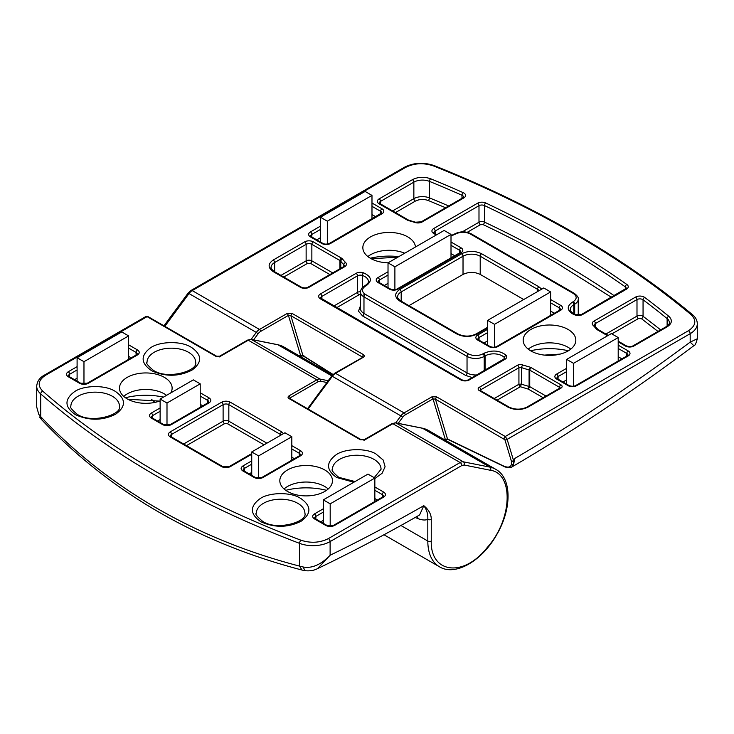 <?xml version="1.0" encoding="UTF-8"?>
<svg xmlns="http://www.w3.org/2000/svg" width="734" height="734" viewBox="0 0 734 734"><rect width="100%" height="100%" fill="white"/><g stroke="black" fill="none" stroke-linecap="round" stroke-linejoin="round"><path stroke-width="1.1" d="M256.313 513.24A24.295 14.029 180 0 1 271.314 500.285A24.295 14.029 180 0 1 297.784 503.322A24.295 14.029 180 0 1 304.904 513.24C307.904 521.709 276.81 531.214 262.589 521.305C257.038 516.58 254.937 513.892 256.313 513.24M300.646 498.368L299.527 497.753C289.6 491.872 268.919 492.431 260.029 498.68C249.698 506.396 249.881 514.002 260.561 521.507L261.68 522.113C275.287 527.939 288.453 527.627 301.188 521.186C311.629 513.497 311.455 505.891 300.646 498.368M355.054 481.55L338.75 477.329C333.199 472.613 331.107 469.925 332.474 469.265A24.295 14.029 180 0 1 347.476 456.309A24.295 14.029 180 0 1 373.945 459.346A24.295 14.029 180 0 1 381.065 469.265L374.184 477.669M374.845 478.559L382.13 473.265L385.084 466.723L383.203 460.053L375.698 453.777C365.761 447.896 345.081 448.456 336.19 454.713C325.859 462.42 326.043 470.035 336.732 477.531L353.861 482.238M70.877 406.177A24.295 14.029 180 0 1 85.878 393.222A24.295 14.029 180 0 1 112.348 396.268A24.295 14.029 180 0 1 119.468 406.177C122.468 414.655 91.383 424.16 77.153 414.242C71.602 409.526 69.51 406.838 70.877 406.177M115.21 391.305L114.1 390.69C104.164 384.818 83.483 385.368 74.593 391.626C64.262 399.342 64.445 406.948 75.134 414.444L76.253 415.059C89.851 420.876 103.017 420.573 115.752 414.132C126.202 406.434 126.019 398.828 115.21 391.305M147.048 362.211A24.295 14.029 180 0 1 162.04 349.246A24.295 14.029 180 0 1 188.519 352.292A24.295 14.029 180 0 1 195.629 362.211C198.63 370.679 167.545 380.184 153.323 370.275C147.763 365.55 145.671 362.862 147.048 362.211M191.381 347.329L190.262 346.723C180.325 340.842 159.645 341.402 150.754 347.65C140.433 355.366 140.607 362.972 151.296 370.477L152.415 371.083C166.012 376.909 179.179 376.597 191.913 370.156C202.364 362.468 202.189 354.852 191.381 347.329M215.814 356.311L216.631 356.229L147.919 316.565A1.624 0.936 120 0 0 147.103 316.638L45.536 375.285C38.168 380.194 37.241 385.488 42.737 391.158C76.575 420.784 115.229 448.153 158.691 473.265C202.171 498.358 249.578 520.672 300.912 540.206C310.721 543.38 319.886 542.848 328.401 538.591L460.135 462.539L392.855 423.692L365.082 439.73L360.403 439.785L288.967 398.544C287.719 397.7 287.746 396.8 289.068 395.846L290.214 397.828L317.987 381.79A1.624 0.936 -120 0 0 316.84 379.808L248.276 340.218L220.494 356.256L215.814 356.311L147.103 316.638L145.837 316.547L44.315 375.166C39.719 377.615 37.177 381.285 36.7 386.194A24.295 14.029 0 0 0 40.709 393.91A908.986 524.792 0 0 0 156.975 476.238A908.986 524.792 0 0 0 299.573 543.362A24.295 14.029 0 0 0 330.117 541.573L461.851 465.512A2.431 1.404 -120 0 0 460.135 462.539A8.102 4.679 -60 0 1 463.337 461.814L396.057 422.977A8.102 4.679 120 0 0 392.855 423.692A1.624 0.936 -120 0 0 392.048 423.61L364.275 439.648M328.217 488.963A26.314 15.194 0 0 0 324.749 486.486A26.314 15.194 0 0 0 287.526 486.486L287.526 486.486A26.314 15.194 0 0 0 284.049 488.963M287.526 491.45A26.314 15.194 180 0 1 279.819 480.706A26.314 15.194 180 0 1 296.068 466.659A26.314 15.194 180 0 1 324.749 469.953A26.314 15.194 180 0 1 332.456 480.706A26.314 15.194 180 0 1 316.207 494.744A26.314 15.194 180 0 1 287.526 491.45M160.122 400.883A26.314 15.194 180 0 1 127.202 398.883A26.314 15.194 180 0 1 119.486 388.139A26.314 15.194 180 0 1 135.735 374.101A26.314 15.194 180 0 1 164.416 377.395A26.314 15.194 180 0 1 172.123 388.139A26.314 15.194 180 0 1 170.811 392.873M166.563 395.323A26.314 15.194 0 0 0 164.416 393.919L164.416 393.919A26.314 15.194 0 0 0 127.193 393.919A26.314 15.194 0 0 0 123.725 396.397M326.511 490.321A50.609 29.222 0 0 0 285.765 490.321M163.462 397.112A50.609 29.222 0 0 0 125.431 397.755M42.737 391.158A2.431 1.661 131.2 0 0 40.709 393.91L40.709 416.655C74.721 452.649 113.476 483.201 156.975 508.323C200.483 533.425 248.009 552.693 299.573 566.116L303.078 566.969C311.867 568.657 320.877 564.758 330.117 555.243L317.593 568.593C351.558 552.298 385.561 534.416 419.609 514.956L423.802 505.68C428.885 509.928 431.372 514.488 431.253 519.378A2.431 1.404 180 0 1 427.812 519.378C425.289 520.388 422.059 520.158 418.132 518.69L415.178 517.479M159.553 401.094L127.89 399.268M374.845 486.981L383.726 492.11C386.047 493.762 386.047 495.413 383.726 497.065L334.484 525.498C331.621 526.838 328.759 526.838 325.887 525.498L314.436 518.883C312.115 517.231 312.115 515.58 314.436 513.928L323.318 508.8M291.82 445.657L300.692 450.786C303.023 452.438 303.023 454.089 300.692 455.741L262.9 477.559C260.047 478.907 257.175 478.907 254.313 477.559L242.862 470.953C240.541 469.292 240.541 467.641 242.862 465.989L251.734 460.869M251.734 454.254L230.265 466.65C227.402 467.998 224.54 467.998 221.677 466.65L170.141 436.895C167.82 435.244 167.82 433.592 170.141 431.941L221.677 402.186C224.54 400.847 227.402 400.847 230.265 402.186L281.801 431.941L283.434 433.647M200.208 392.763L209.08 397.892C211.401 399.544 211.401 401.195 209.08 402.847L171.288 424.665C168.425 426.014 165.563 426.014 162.7 424.665L151.25 418.059C148.919 416.398 148.919 414.747 151.25 413.095L160.122 407.976M128.633 344.833L137.506 349.953C139.827 351.604 139.827 353.256 137.506 354.917L88.264 383.341C85.401 384.689 82.538 384.689 79.676 383.341L68.216 376.735C65.895 375.074 65.895 373.423 68.216 371.771L77.098 366.651M365.082 439.73L363.936 440.391L365.082 439.73M220.494 356.256L219.356 356.917L220.494 356.256M289.737 398.443L290.214 397.828L290.031 398.617M377.404 500.028L374.845 498.551M323.318 520.369L320.758 521.846M294.38 458.704L291.82 457.227M251.734 472.439L249.184 473.916M200.208 404.333L202.758 405.81M157.562 421.022L160.122 419.545M128.633 356.403L131.184 357.88M74.538 379.698L77.098 378.221M431.253 519.378L431.253 541.031C430.289 572.979 463.2 578.163 487.22 547.527C512.671 519.186 513.681 473.568 490.587 470.301L464.09 465.007A2.431 1.945 -78.7 0 0 463.337 461.814L489.826 467.108L422.545 428.261L396.057 422.977A1.624 1.294 -78.7 0 0 395.727 422.848L400.883 415.884L332.318 376.294L308.124 409.058M38.792 414.38L36.7 406.985L38.792 414.38L40.709 416.655L41.572 419.637C110.852 492.642 197.666 542.775 302.004 570.052L299.573 566.116L299.573 543.362A2.431 1.092 110.8 0 1 300.912 540.206M328.401 538.591A2.431 1.404 60 0 1 330.117 541.573L330.117 555.243C361.302 540.086 392.525 523.562 423.802 505.68C426.757 509.671 428.087 514.24 427.812 519.378L427.812 541.031L400.892 525.489M303.078 566.969L305.069 570.685C309.867 571.19 314.042 570.492 317.593 568.593M330.19 526.15L330.19 503.845L374.845 478.054L374.845 501.505M374.845 478.054L367.982 474.091L323.318 499.872L323.318 523.324M258.607 478.219L258.607 455.906L291.82 436.73L291.82 460.181M291.82 436.73L284.948 432.766L251.734 451.942L251.734 475.384M160.122 422.49L160.122 399.048L193.336 379.873L200.208 383.836L166.994 403.012L166.994 425.325M200.208 407.287L200.208 383.836M77.098 381.166L77.098 357.724L121.761 331.933L128.633 335.906L83.97 361.688L83.97 384.001M128.633 359.348L128.633 335.906M323.318 499.872L330.19 503.845M251.734 451.942L258.607 455.906M160.122 399.048L166.994 403.012M77.098 357.724L83.97 361.688M528.196 349.127A26.314 15.194 180 0 1 530.884 347.31A26.314 15.194 180 0 1 568.098 347.31L568.107 347.31A26.314 15.194 180 0 1 568.107 347.31A26.314 15.194 180 0 1 570.795 349.127M388.066 262.818A26.314 15.194 180 0 1 370.551 258.377A26.314 15.194 180 0 1 362.844 247.633A26.314 15.194 180 0 1 379.093 233.595A26.314 15.194 180 0 1 407.774 236.889A26.314 15.194 180 0 1 415.462 247M568.098 329.456A26.314 15.194 180 0 1 575.814 340.2A26.314 15.194 180 0 1 559.565 354.238A26.314 15.194 180 0 1 530.884 350.944A26.314 15.194 180 0 1 523.177 340.2A26.314 15.194 180 0 1 539.417 326.162A26.314 15.194 180 0 1 568.098 329.456M436.161 235.045L432.766 232.797A6.074 3.505 180 0 1 433.702 228.531L477.559 203.217A6.074 3.505 180 0 1 485.697 202.979A1000.084 577.392 180 0 1 559.803 241.688A1000.084 577.392 180 0 1 626.873 284.489A6.074 3.505 180 0 1 626.46 289.187L582.612 314.501A6.074 3.505 180 0 1 575.263 315.051L572.373 313.767C566.877 309.913 566.877 306.05 572.373 302.197L573.254 301.683C577.135 298.931 577.135 296.178 573.254 293.426L470.191 233.917C465.42 231.678 460.649 231.678 455.869 233.917L451.006 236.045M575.263 315.051L575.915 314.785L573.382 313.666C570.657 311.418 569.612 310.069 570.245 309.638A12.148 7.01 180 0 1 573.804 304.674L573.804 313.895M611.349 297.224L556.941 263.176C533.444 249.615 508.846 236.761 483.137 224.622A2.028 1.046 115.3 0 0 484.412 222.063L484.412 205.538A998.056 576.227 180 0 1 558.372 244.165A998.056 576.227 180 0 1 625.304 286.884A4.046 2.34 180 0 1 626.221 288.361L581.603 314.4L575.915 314.785M543.169 397.709L528.296 389.121L529.737 386.644L529.737 370.119L559.51 387.313A2.028 1.165 180 0 1 560.079 387.937M397.736 257.23L371.156 258.717M560.051 354.118L544.334 355.1M693.841 345.705L690.18 342.127A1794.401 1036.004 -60 0 1 514.846 458.411L513.525 464.567L511.8 467.007C572.859 431.344 633.543 390.91 693.841 345.705C694.85 345.907 696.006 343.604 697.3 338.778L690.18 342.127L690.18 333.686L507.139 439.363A1.624 1.165 163.1 0 1 504.891 439.721L511.414 461.236L511.387 464.429C510.598 467.338 507.992 467.861 503.57 466.007L447.511 438.987L444.098 439.492M303.959 355.825L300.463 355.118L299.325 355.779L300.463 355.118L288.416 315.391L290.857 315.675L362.578 357.146M445.134 438.886L444.079 439.593L445.134 438.886L433.005 398.865L435.436 399.149L504.891 439.721M448.713 439.345L447.511 438.987L448.713 439.345L447.511 438.987L435.436 399.149L436.537 396.819L431.858 396.874L433.005 398.865L405.223 414.893A6.478 3.743 -60 0 0 402.672 417.279L400.883 415.884A8.102 4.679 -60 0 1 404.076 412.912L431.858 396.874M370.275 258.212A50.609 29.222 180 0 1 398.773 256.634M530.599 350.779A50.609 29.222 180 0 1 568.382 350.779M514.846 458.411L513.855 461.062L514.846 458.411M511.387 464.429L513.525 464.567L513.855 461.062L511.442 461.374M367.862 256.561A26.314 15.194 180 0 1 370.551 254.744A26.314 15.194 180 0 1 404.691 253.221M405.599 167.398A2.431 1.404 -120 0 0 404.388 167.279L191.005 290.471A2.431 1.404 60 0 1 192.216 290.6L405.599 167.398C414.306 163.076 423.61 162.599 433.51 165.948A1019.921 588.842 180 0 1 573.832 233.586A1019.921 588.842 180 0 1 690.978 314.592C696.786 320.318 695.951 325.685 688.464 330.713L505.249 436.491L507.139 439.363L513.662 460.888L511.414 461.236M362.394 357.256L363.385 354.586C364.633 355.439 364.605 356.339 363.284 357.293L335.511 373.322L404.076 412.912A1.624 0.936 60 0 1 405.223 414.893M191.005 290.471L188.023 293.215L189.023 293.563A8.102 4.679 120 0 1 192.216 290.6L259.497 329.438L287.278 313.4L291.958 313.345L290.857 315.675L302.949 355.577L333.053 374.478M487.651 327.97L477.054 334.089C470.384 337.218 463.695 337.218 457.016 334.089L399.755 301.023C394.332 297.169 394.332 293.316 399.755 289.453L461.594 253.753C468.274 250.615 474.953 250.615 481.642 253.753L538.903 286.81L541.729 289.141M412.425 179.665C418.123 176.839 424.188 176.545 430.629 178.766A1000.084 577.392 180 0 1 463.218 192.675A6.074 3.505 180 0 1 463.805 197.932L422.243 221.925A6.074 3.505 180 0 1 414.866 222.466A50.609 29.222 0 0 0 409.113 220.778A6.074 3.505 180 0 1 407.214 220.035L379.139 203.832A6.074 3.505 180 0 1 379.139 198.877L412.425 179.665A2.028 1.165 60 0 1 413.857 182.142A12.148 7.01 180 0 1 429.463 181.381A2.028 0.954 -67.8 0 1 430.629 178.766M607.614 335.741L597.293 329.777A6.074 3.505 180 0 1 596.008 328.685A50.609 29.222 0 0 0 593.072 325.336A6.074 3.505 180 0 1 594.008 321.079L635.561 297.087A6.074 3.505 180 0 1 644.149 297.087A6.074 3.505 180 0 1 644.663 297.426A1000.084 577.392 180 0 1 668.775 316.262C672.628 319.978 672.115 323.483 667.234 326.777L633.956 345.989A6.074 3.505 180 0 1 625.359 345.989L618.202 341.851M363.458 272.809C371.597 276.553 372.533 280.838 366.284 285.636L365.404 286.15C361.523 288.902 361.523 291.655 365.404 294.417L468.466 353.916C473.237 356.155 478.008 356.155 482.789 353.916L483.669 353.412C492.028 349.788 499.45 350.347 505.937 355.082C507.277 356.623 506.955 358.036 504.983 359.321L469.356 379.891A6.074 3.505 180 0 1 460.768 379.891L320.455 298.876A6.074 3.505 180 0 1 320.455 293.921L356.082 273.351A6.074 3.505 180 0 1 363.458 272.809A2.028 0.835 108.8 0 0 362.431 275.47A12.148 7.01 180 0 1 368.413 281.507C369.046 281.939 368 283.287 365.266 285.544L364.385 286.049A2.028 1.165 60 0 1 365.404 286.15M273.213 271.608C267.782 267.745 267.782 263.891 273.213 260.029L304.702 241.853A6.074 3.505 180 0 1 313.29 241.853L341.365 258.056A6.074 3.505 180 0 1 342.65 259.157A50.609 29.222 0 0 0 345.567 262.478A6.074 3.505 180 0 1 344.631 266.736L308.996 287.306A6.074 3.505 180 0 1 300.408 287.306L273.213 271.608A2.028 1.165 -60 0 1 274.222 271.507C271.497 269.25 270.442 267.91 271.085 267.47A12.148 7.01 180 0 1 274.644 262.515L306.133 244.33A4.046 2.34 180 0 1 311.858 244.33L339.934 260.533A4.046 2.34 180 0 1 340.787 261.267L340.787 268.268M522.498 364.917L530.59 367.312L529.737 370.119A2.028 1.165 180 0 0 529.086 369.863L530.59 367.312L560.941 384.827A4.046 2.34 180 0 1 560.941 388.139L528.021 407.141C521.342 410.278 514.662 410.278 507.983 407.141L479.32 390.598A4.046 2.34 180 0 1 479.32 387.295L517.498 365.248A4.046 2.34 180 0 1 522.498 364.917L521.434 367.569L521.434 384.093L518.929 384.258A2.028 1.165 -120 0 0 520.36 386.735L497.092 400.177M362.146 357.953L363.284 357.293L362.146 357.953M287.278 313.4L288.416 315.391L260.643 331.419A6.478 3.743 120 0 0 258.084 333.805L253.606 339.87M621.909 358.871L618.202 356.733M566.666 379.873L562.969 382.01M554.335 313.244L550.638 311.106M487.651 340.86L483.954 342.998M523.727 299.536L480.21 274.415C474.485 271.727 468.76 271.727 463.026 274.415L463.026 256.23A12.148 7.01 180 0 1 480.21 256.23A2.028 1.165 -60 0 1 481.642 253.753M408.939 305.647L463.026 274.415M451.006 253.588L454.704 255.726M384.313 285.48L388.02 283.342M316.749 239.853L320.455 237.715M371.982 214.576L375.689 216.713M445.602 207.75L428.289 200.51C423.692 198.923 419.353 199.134 415.288 201.153A2.028 1.165 60 0 1 413.857 198.666L413.857 182.142L380.579 201.355L380.579 204.658M578.245 313.17L579.676 315.051M657.985 331.429L641.452 318.684A2.028 1.312 126.8 0 0 643.057 316.317A4.046 2.34 0 0 0 642.718 316.097A4.046 2.34 0 0 0 636.993 316.097L636.993 299.564A4.046 2.34 180 0 1 642.718 299.564A4.046 2.34 180 0 1 643.057 299.793A998.056 576.227 180 0 1 667.123 318.584A12.148 7.01 180 0 1 669.353 322.639C669.995 323.07 668.949 324.419 666.215 326.676L632.937 345.888C631.176 346.824 628.992 346.824 626.377 345.888A2.028 1.165 120 0 0 625.359 345.989M472.201 377.56L465.604 375.404A2.028 1.165 120 0 0 467.035 372.927A12.148 7.01 0 0 0 476.724 374.955M465.604 375.404L362.541 315.904L358.513 311.198L360.412 305.904M618.202 361.009L618.202 337.557L573.538 363.339L573.538 386.231M566.666 384.148L566.666 359.376L611.33 333.585L618.202 337.557M550.638 315.381L550.638 291.93L494.523 324.336L494.523 347.228M487.651 345.136L487.651 320.363L543.766 287.967L550.638 291.93M394.892 289.701L394.892 266.809L451.006 234.412L444.134 230.448L388.02 262.845L388.02 287.618M451.006 234.412L451.006 257.863M327.318 244.083L327.318 221.191L371.982 195.4L365.11 191.436L320.455 217.218L320.455 241.991M371.982 195.4L371.982 218.851M546.032 396.057L529.737 386.644A2.028 1.165 0 0 0 529.086 386.396L528.296 389.121L520.36 386.735L521.434 384.093A52.637 30.388 0 0 0 529.086 386.396L529.086 369.863A52.637 30.388 180 0 1 521.434 367.569A2.028 1.165 180 0 0 518.929 367.725A2.028 1.165 60 0 0 517.498 365.248M566.666 359.376L573.538 363.339M487.651 320.363L494.523 324.336M388.02 262.845L394.892 266.809M320.455 217.218L327.318 221.191M289.068 395.846L316.84 379.808A8.102 4.679 -60 0 1 320.042 379.083L251.468 339.503A8.102 4.679 120 0 0 248.276 340.218A1.624 0.936 -120 0 0 247.468 340.136L219.695 356.173L216.631 356.229M325.887 525.498A2.028 1.165 -60 0 1 326.905 525.397L315.455 518.782A2.028 1.165 120 0 0 314.436 518.883M334.484 525.498A2.028 1.165 -120 0 0 333.465 525.397L326.905 525.397M383.726 497.065A2.028 1.165 -120 0 0 382.708 496.964L333.465 525.397M383.726 492.11A2.028 1.165 120 0 0 382.295 494.588A4.046 2.34 180 0 1 383.478 496.239L382.708 496.964M374.845 490.284L382.295 494.588L382.295 497.212M314.436 513.928A2.028 1.165 60 0 1 315.868 516.406L323.318 512.112M315.455 518.782L314.684 518.057A4.046 2.34 180 0 1 315.868 516.406L315.868 519.03M300.692 455.741A2.028 1.165 -120 0 0 299.683 455.64L261.891 477.458A2.028 1.165 60 0 1 262.9 477.559M300.692 450.786A2.028 1.165 120 0 0 299.261 453.263A4.046 2.34 180 0 1 300.454 454.915L299.683 455.64M291.82 448.96L299.261 453.263L299.261 455.887M242.862 465.989A2.028 1.165 60 0 1 244.294 468.466L251.734 464.172M242.862 470.953A2.028 1.165 -60 0 1 243.871 470.852L243.11 470.118A4.046 2.34 180 0 1 244.294 468.466L244.294 471.09M254.313 477.559A2.028 1.165 -60 0 1 255.331 477.458L243.871 470.852M170.141 436.895A2.028 1.165 -60 0 1 171.16 436.794L170.389 436.069A4.046 2.34 180 0 1 171.572 434.418A2.028 1.165 -120 0 0 170.141 431.941M221.677 466.65A2.028 1.165 -60 0 1 222.686 466.549L171.16 436.794M230.265 466.65A2.028 1.165 -120 0 0 229.256 466.549L222.686 466.549M281.801 431.941A2.028 1.165 120 0 0 280.37 434.418A4.046 2.34 180 0 1 281.094 434.987M230.265 402.186A2.028 1.165 120 0 0 228.834 404.663L280.37 434.418L280.37 435.409M221.677 402.186A2.028 1.165 60 0 1 223.108 404.663A4.046 2.34 180 0 1 228.834 404.663L228.834 421.197A4.046 2.34 0 0 0 223.108 421.197L183.619 443.997M171.572 437.042L171.572 434.418L223.108 404.663L223.108 421.197A2.028 1.165 -120 0 0 224.54 423.674L186.482 445.648M209.08 402.847A2.028 1.165 -120 0 0 208.071 402.746L170.279 424.564A2.028 1.165 60 0 1 171.288 424.665M209.08 397.892A2.028 1.165 120 0 0 207.649 400.369A4.046 2.34 180 0 1 208.832 402.021L208.071 402.746M200.208 396.066L207.649 400.369L207.649 402.994M151.25 413.095A2.028 1.165 60 0 1 152.681 415.572L160.122 411.279M151.25 418.059A2.028 1.165 -60 0 1 152.259 417.958L151.488 417.224A4.046 2.34 180 0 1 152.681 415.572L152.681 418.885M162.7 424.665A2.028 1.165 -60 0 1 163.71 424.564L152.259 417.958M79.676 383.341A2.028 1.165 -60 0 1 80.685 383.24L69.235 376.634A2.028 1.165 120 0 0 68.216 376.735M88.264 383.341A2.028 1.165 -120 0 0 87.245 383.24L80.685 383.24M137.506 354.917A2.028 1.165 -120 0 0 136.496 354.816L87.245 383.24M137.506 349.953A2.028 1.165 120 0 0 136.074 352.43A4.046 2.34 180 0 1 137.258 354.082L136.496 354.816M128.633 348.136L136.074 352.43L136.074 355.054M68.216 371.771A2.028 1.165 60 0 1 69.647 374.248L77.098 369.954M69.235 376.634L68.464 375.909A4.046 2.34 180 0 1 69.647 374.248L69.647 377.56M360.403 439.785L361.211 439.703L289.774 398.461L288.967 398.544M45.536 375.285A2.431 1.404 -120 0 0 44.315 375.166M266.91 443.18L228.834 421.197A2.028 1.165 120 0 1 227.402 423.674A2.028 1.165 0 0 0 224.54 423.674M461.851 465.512L464.09 465.007M331.796 375.872L277.966 344.787L251.468 339.503A1.624 1.294 -78.7 0 0 251.147 339.374L256.304 332.41L189.023 293.563L164.829 326.327M317.987 381.79L320.547 381.212A1.624 1.294 -78.7 0 0 320.042 379.083L328.217 380.717M320.547 381.212L326.914 382.487M264.047 444.832L227.402 423.674M422.224 428.142L428.472 430.473A56.279 32.498 -60 0 0 422.545 428.261A1.624 1.294 -78.7 0 0 422.224 428.142L395.727 422.848L392.048 423.61M490.587 470.301A2.431 1.945 -78.7 0 0 489.826 467.108A56.279 32.498 -60 0 1 495.753 469.32C512.066 478.137 511.855 508.965 496.845 534.453C482.366 560.583 455.429 576.63 439.473 566.795A56.279 32.498 -60 0 1 427.812 541.031A2.431 1.404 180 0 0 431.253 541.031M277.645 344.668L283.884 346.998A56.279 32.498 -60 0 0 277.966 344.787A1.624 1.294 -78.7 0 0 277.645 344.668L251.147 339.374L247.468 340.136M418.132 518.69L417.362 516.231M605.88 334.053L636.993 316.097A2.028 1.165 -120 0 0 638.424 318.574L641.452 318.684M690.978 314.592A2.431 1.633 -50.2 0 1 692.529 314.712C657.572 285.59 618.404 258.506 575.043 233.467C531.673 208.438 484.798 185.84 434.418 165.682C423.793 162.012 413.783 162.544 404.388 167.279M626.873 284.489A2.028 1.275 125.2 0 0 625.304 286.884L625.304 289.168M644.663 297.426A2.028 1.312 126.8 0 0 643.057 299.793L643.057 316.317A998.056 576.227 0 0 1 660.637 329.896M614.101 295.637A998.056 576.227 0 0 0 558.372 260.698A998.056 576.227 0 0 0 484.412 222.063A4.046 2.34 0 0 0 478.99 222.218L478.99 205.694A4.046 2.34 180 0 1 484.412 205.538A2.028 1.046 -64.7 0 1 485.697 202.979M485.101 370.119L485.101 355.889A12.148 7.01 180 0 1 502.276 355.889A12.148 7.01 180 0 1 504.166 357.302A4.046 2.34 180 0 1 504.735 358.495L468.347 379.79C466.585 380.735 464.402 380.735 461.787 379.79L320.694 298.05A4.046 2.34 180 0 1 321.887 296.398L357.513 275.828A4.046 2.34 180 0 1 362.431 275.47L362.431 287.508M494.23 398.516L518.929 384.258L518.929 367.725L480.752 389.772L480.752 391.424M504.845 466.393L503.57 466.007M299.215 355.852L300.463 355.118M688.464 330.713A2.431 1.404 60 0 1 690.18 333.686A24.295 14.029 180 0 0 697.3 323.767L697.3 338.778M433.51 165.948A2.431 1.129 -68.2 0 1 434.418 165.682M154.92 402.388A56.279 32.498 -60 0 1 151.764 399.507M363.385 354.586L291.958 313.345M436.537 396.819L505.249 436.491A1.624 0.936 120 0 0 504.148 438.822M618.202 345.163L628.221 350.944A6.074 3.505 180 0 1 628.221 355.907L576.695 385.653A6.074 3.505 180 0 1 568.098 385.653L556.647 379.047A6.074 3.505 180 0 1 556.647 374.083L566.666 368.303M550.638 299.536L560.657 305.326A6.074 3.505 180 0 1 560.657 310.28L497.67 346.65A6.074 3.505 180 0 1 489.083 346.65L477.632 340.035A6.074 3.505 180 0 1 477.632 335.08L487.651 329.291M451.006 242.018L461.025 247.798A6.074 3.505 180 0 1 461.025 252.762L398.039 289.123A6.074 3.505 180 0 1 389.451 289.123L378.001 282.517A6.074 3.505 180 0 1 378.001 277.553L388.02 271.773M371.982 203.006L382.01 208.795A6.074 3.505 180 0 1 382.01 213.75L330.474 243.504A6.074 3.505 180 0 1 321.887 243.504L310.427 236.889A6.074 3.505 180 0 1 310.427 231.935L320.455 226.145M398.186 423.344L402.672 417.279M362.706 357.357L334.704 373.248A1.624 0.936 60 0 1 335.511 373.322A8.102 4.679 120 0 0 332.318 376.294L331.649 376.065L307.537 408.719M258.084 333.805L256.304 332.41A8.102 4.679 -60 0 1 259.497 329.438A1.624 0.936 60 0 1 260.643 331.419M628.221 350.944A2.028 1.165 120 0 0 626.79 353.421A4.046 2.34 180 0 1 627.983 355.082L627.212 355.807A2.028 1.165 60 0 1 628.221 355.907M618.202 348.466L626.79 353.421L626.79 356.045M556.647 374.083A2.028 1.165 60 0 1 558.079 376.57L566.666 371.606M556.647 379.047A2.028 1.165 -60 0 1 557.666 378.946L556.895 378.221A4.046 2.34 180 0 1 558.079 376.57L558.079 379.184M568.098 385.653A2.028 1.165 -60 0 1 569.116 385.561L557.666 378.946M576.695 385.653A2.028 1.165 -120 0 0 575.676 385.561C573.924 386.497 571.731 386.497 569.116 385.561M560.657 305.326A2.028 1.165 120 0 0 559.225 307.803A4.046 2.34 180 0 1 560.409 309.454L559.647 310.179A2.028 1.165 60 0 1 560.657 310.28M550.638 302.848L559.225 307.803L559.225 310.427M477.632 335.08A2.028 1.165 60 0 1 479.063 337.557L487.651 332.594M477.632 340.035A2.028 1.165 -60 0 1 478.641 339.934L477.88 339.209A4.046 2.34 180 0 1 479.063 337.557L479.063 340.181M489.083 346.65A2.028 1.165 -60 0 1 490.092 346.549L478.641 339.934M497.67 346.65A2.028 1.165 -120 0 0 496.661 346.549C494.899 347.485 492.716 347.485 490.092 346.549M461.594 253.753A2.028 1.165 60 0 1 463.026 256.23L401.186 291.93L401.186 301.169M399.755 289.453A2.028 1.165 60 0 1 401.186 291.93A12.148 7.01 180 0 0 397.626 296.894C396.993 297.334 398.039 298.674 400.773 300.922A2.028 1.165 -60 0 0 399.755 301.023M457.016 334.089A2.028 1.165 -60 0 1 458.025 333.988L400.773 300.922M477.054 334.089A2.028 1.165 -120 0 0 476.045 333.988C470.044 336.778 464.035 336.778 458.025 333.988M538.903 286.81A2.028 1.165 120 0 0 537.471 289.288A12.148 7.01 180 0 1 539.233 290.581M480.21 274.415L480.21 256.23L537.471 289.288L537.471 291.6M461.025 247.798A2.028 1.165 120 0 0 459.594 250.285A4.046 2.34 180 0 1 460.778 251.936L460.016 252.661A2.028 1.165 60 0 1 461.025 252.762M451.006 245.321L459.594 250.285L459.594 252.9M378.001 277.553A2.028 1.165 60 0 1 379.432 280.03L388.02 275.076M378.001 282.517A2.028 1.165 -60 0 1 379.01 282.416L378.239 281.691A4.046 2.34 180 0 1 379.432 280.03L379.432 283.342M389.451 289.123A2.028 1.165 -60 0 1 390.46 289.022L379.01 282.416M398.039 289.123A2.028 1.165 -120 0 0 397.03 289.022C395.268 289.967 393.075 289.967 390.46 289.022M310.427 231.935A2.028 1.165 60 0 1 311.858 234.412L320.455 229.458M310.427 236.889A2.028 1.165 -60 0 1 311.445 236.788L310.675 236.064A4.046 2.34 180 0 1 311.858 234.412L311.858 237.715M321.887 243.504A2.028 1.165 -60 0 1 322.896 243.404C324.657 244.349 326.841 244.349 329.456 243.404L381.763 212.924A4.046 2.34 180 0 0 380.579 211.273A2.028 1.165 120 0 1 382.01 208.795M330.474 243.504A2.028 1.165 -120 0 0 329.456 243.404M382.01 213.75A2.028 1.165 -120 0 0 380.992 213.649M371.982 206.309L380.579 211.273L380.579 213.888M379.139 198.877A2.028 1.165 60 0 1 380.579 201.355A4.046 2.34 180 0 0 379.386 203.006L380.157 203.731A2.028 1.165 -60 0 0 379.139 203.832M407.214 220.035A2.028 1.165 -60 0 1 408.223 219.934L380.157 203.731M409.113 220.778A2.028 0.651 -76.1 0 1 409.6 220.466L408.223 219.934M414.866 222.466A2.028 0.835 -71.2 0 1 415.517 222.2L409.6 220.466M422.243 221.925A2.028 1.165 -120 0 0 421.233 221.824L415.517 222.2M463.805 197.932A2.028 1.165 -120 0 0 462.796 197.831L421.233 221.824M463.218 192.675A2.028 1.009 114 0 0 461.98 195.253A4.046 2.34 180 0 1 463.558 197.107L462.796 197.831M448.694 205.97A998.056 576.227 0 0 0 429.463 197.905L429.463 181.381A998.056 576.227 180 0 1 461.98 195.253L461.98 198.299M477.559 203.217A2.028 1.165 60 0 1 478.99 205.694L435.134 231.017L435.134 233.797M433.702 228.531A2.028 1.165 60 0 1 435.134 231.017A4.046 2.34 180 0 0 433.941 232.669L434.179 232.999A2.028 1.422 -45.6 0 0 432.766 232.797M454.988 234.421A2.028 1.165 -120 0 0 453.979 234.329L451.006 235.586M455.869 233.917A2.028 1.165 -120 0 0 454.86 233.816L453.979 234.329M470.191 233.917A2.028 1.165 -60 0 1 471.2 233.816C465.751 231.192 460.31 231.192 454.86 233.816M573.254 293.426A2.028 1.165 -60 0 1 574.263 293.325L471.2 233.816M573.254 301.683A2.028 1.165 60 0 1 574.685 304.17A12.148 7.01 0 0 0 578.245 299.206C578.759 297.793 577.438 295.839 574.263 293.325M572.373 302.197A2.028 1.165 60 0 1 573.804 304.674L574.685 304.17L574.685 314.317M582.612 314.501A2.028 1.165 -120 0 0 581.603 314.4M626.46 289.187A2.028 1.165 -120 0 0 625.451 289.086M633.956 345.989A2.028 1.165 -120 0 0 632.937 345.888M667.234 326.777A2.028 1.165 -120 0 0 666.215 326.676M668.775 316.262A2.028 1.349 129.2 0 0 667.123 318.584L667.123 326.089M635.561 297.087A2.028 1.165 60 0 1 636.993 299.564L595.439 323.556L595.439 326.511M594.008 321.079A2.028 1.165 60 0 1 595.439 323.556A4.046 2.34 180 0 0 594.246 325.208L594.485 325.547A2.028 1.422 -45.7 0 0 593.072 325.336M596.008 328.685A2.028 1.523 -36.6 0 1 597.632 329.126L594.485 325.547M597.293 329.777A2.028 1.165 -60 0 1 598.302 329.676L597.632 329.126M366.284 285.636A2.028 1.165 -120 0 0 365.266 285.544M356.082 273.351A2.028 1.165 60 0 1 357.513 275.828L357.513 292.361A2.028 1.165 -120 0 0 358.944 294.839L336.787 307.629M320.455 293.921A2.028 1.165 60 0 1 321.887 296.398L321.887 299.022M320.455 298.876A2.028 1.165 -60 0 1 321.464 298.775M460.768 379.891A2.028 1.165 -60 0 1 461.787 379.79M469.356 379.891A2.028 1.165 -120 0 0 468.347 379.79M504.983 359.321A2.028 1.165 -120 0 0 503.964 359.22M505.937 355.082L504.166 357.302L504.166 359.1M483.669 353.412A2.028 1.165 60 0 1 485.101 355.889L484.22 356.403A2.028 1.165 60 0 0 482.789 353.916M468.466 353.916A2.028 1.165 120 0 0 467.035 356.403A12.148 7.01 0 0 0 484.22 356.403L484.22 370.624M365.404 294.417A2.028 1.165 120 0 0 363.972 296.894L467.035 356.403L467.035 372.927L363.972 313.427L363.972 296.894A12.148 7.01 -0 0 1 360.412 291.93C360.917 289.058 362.247 287.095 364.385 286.049M345.567 262.478A2.028 1.422 134.4 0 0 343.824 264.726A4.046 2.34 180 0 1 344.384 265.91L343.613 266.635A2.028 1.165 60 0 1 344.631 266.736M342.65 259.157A2.028 1.523 143.4 0 0 340.787 261.267A52.637 30.388 180 0 0 343.824 264.726L343.824 266.506M341.365 258.056A2.028 1.165 120 0 0 339.934 260.533L339.934 268.763M313.29 241.853A2.028 1.165 120 0 0 311.858 244.33L311.858 260.864L332.741 272.91M304.702 241.853A2.028 1.165 60 0 1 306.133 244.33L306.133 260.864L280.966 275.397M273.213 260.029A2.028 1.165 60 0 1 274.644 262.515L274.644 271.745M300.408 287.306A2.028 1.165 -60 0 1 301.426 287.205L274.222 271.507M308.996 287.306A2.028 1.165 -120 0 0 307.986 287.205C306.225 288.15 304.041 288.15 301.426 287.205M479.32 387.295A2.028 1.165 60 0 1 480.752 389.772A2.028 1.165 180 0 0 480.183 390.405M479.32 390.598A2.028 1.165 -60 0 1 480.33 390.497L480.155 390.598M507.983 407.141A2.028 1.165 -60 0 1 508.992 407.049C514.993 409.838 521.002 409.838 527.012 407.049L559.932 388.038A2.028 1.165 -120 0 1 560.941 388.139M528.021 407.141A2.028 1.165 -120 0 0 527.012 407.049M560.941 384.827A2.028 1.165 120 0 0 559.51 387.313L559.51 388.277M428.289 200.51A2.028 0.954 -67.8 0 0 429.463 197.905A12.148 7.01 0 0 0 413.857 198.666L392.617 210.933M462.319 231.843L478.99 222.218A2.028 1.165 -120 0 0 480.421 224.705L467.255 232.302M333.924 305.977L357.513 292.361A4.046 2.34 0 0 1 360.422 291.673M363.972 293.38L363.972 296.894M360.412 291.93L360.412 308.464A12.148 7.01 0 0 0 363.972 313.427A2.028 1.165 120 0 1 362.541 315.904M529.801 369.422L529.196 369.184M415.288 201.153L395.479 212.585M638.424 318.574L611.872 333.906M329.878 274.571L310.427 263.341A2.028 1.165 120 0 0 311.858 260.864A4.046 2.34 0 0 0 306.133 260.864A2.028 1.165 -120 0 0 307.564 263.341L283.829 277.048M480.421 224.705L483.137 224.622M360.412 294.499L358.944 294.839M310.427 263.341L307.564 263.341M261.891 477.458L255.331 477.458M251.734 453.566L229.256 466.549M170.279 424.564L163.71 424.564M361.211 439.703L364.266 439.648M36.7 406.985L36.7 386.194M145.837 316.547L147.919 316.565M383.974 534.756L439.473 566.795M428.472 430.473L495.753 469.32M283.884 346.998L332.484 375.056M302.004 570.052L305.069 570.685M39.434 416.949L41.572 419.637M299.683 356.118L303.17 355.935L332.915 374.615M511.8 467.007C510.598 468.604 504.084 466.916 504.001 466.466L447.868 439.418L444.565 439.767M188.023 293.215L163.948 325.823M151.644 399.489L154.911 402.397M697.3 323.767C697.254 320.382 695.667 317.363 692.529 314.712M627.212 355.807L575.676 385.561M559.647 310.179L496.661 346.549M487.651 327.281L476.045 333.988M460.016 252.661L397.03 289.022M311.445 236.788L322.896 243.404M436.721 234.724L434.179 232.999M626.377 345.888L618.202 341.172M608.202 335.392L598.302 329.676M343.613 266.635L307.986 287.205M480.33 390.497L508.992 407.049M334.704 373.248L331.649 376.065M578.245 315.161L578.245 299.206"/></g></svg>
